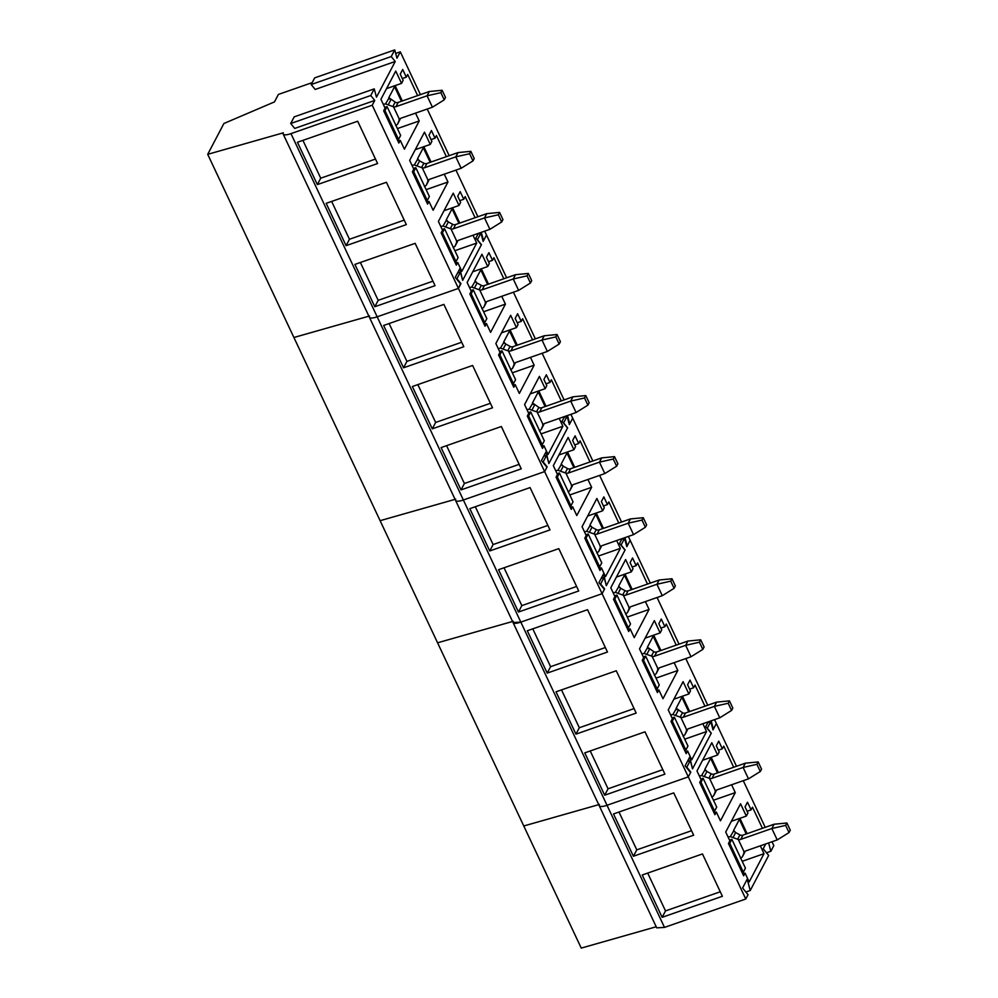 <?xml version="1.0" encoding="UTF-8"?>
<svg xmlns="http://www.w3.org/2000/svg" width="998" height="998" viewBox="0 0 998 998"><rect width="100%" height="100%" fill="white"/><g stroke="black" fill="none" stroke-linecap="round" stroke-linejoin="round"><path stroke-width="1.5" d="M728.041 836.948A17.989 5.04 -25.2 0 0 730.324 836.636L738.283 839.455A4.154 3.743 -152.3 0 0 740.741 839.38L771.841 828.515L774.086 824.236L742.986 835.114L740.741 839.38M742.986 835.114A4.154 3.743 -152.3 0 1 740.528 835.189L735.651 832.557L733.617 830.373L739.368 819.42A15.22 4.266 -25.2 0 0 739.705 818.397M733.592 831.047L730.324 836.636M744.296 852.192L742.425 856.671L744.845 852.08L743.797 852.005L745.132 851.319M740.504 858.268L742.3 856.933L744.745 852.304M789.031 832.569L785.651 825.383L786.911 823.001L790.291 830.174L789.031 832.569L777.217 839.929L746.117 850.795A4.154 3.743 -152.3 0 0 744.283 852.217L738.283 839.455M777.217 839.929L771.841 828.515L785.651 825.383M786.911 823.001L774.086 824.236M699.311 775.895A17.989 5.04 -25.2 0 0 701.594 775.583L709.553 778.403A4.154 3.743 -152.3 0 0 712.011 778.315L743.111 767.45L745.356 763.183L714.256 774.049L712.011 778.315M714.256 774.049A4.154 3.743 -152.3 0 1 711.799 774.124L706.921 771.504L704.887 769.308L710.626 758.355A15.22 4.266 -25.2 0 0 710.975 757.332M704.85 769.982L701.594 775.583M760.301 771.504L756.921 764.318L758.181 761.936L761.549 769.121L760.301 771.504L748.488 778.864L717.387 789.742A4.154 3.743 -152.3 0 0 715.554 791.165L713.695 795.606L716.102 791.015L715.067 790.952L716.389 790.266M711.774 797.215L713.57 795.88L716.015 791.239M748.488 778.864L743.111 767.45L756.921 764.318M758.181 761.936L745.356 763.183M670.569 714.83A17.989 5.04 -25.2 0 0 672.864 714.518L680.811 717.337A4.154 3.743 -152.3 0 0 683.281 717.263L714.381 706.384L716.626 702.118L685.526 712.984L683.281 717.263M685.526 712.984A4.154 3.743 -152.3 0 1 683.056 713.071L676.145 708.256L681.896 697.303A15.22 4.266 -25.2 0 0 682.233 696.28M676.12 708.929L672.864 714.518M731.571 710.439L728.191 703.266L729.438 700.87L732.819 708.056L731.571 710.439L719.758 717.812L688.645 728.677A4.154 3.743 -152.3 0 0 686.824 730.099L684.965 734.54L687.373 729.962L686.337 729.887L687.659 729.201M683.044 736.15L684.84 734.815L687.273 730.174M719.758 717.812L714.381 706.384L728.191 703.266M729.438 700.87L716.626 702.118M641.839 653.777A17.989 5.04 -25.2 0 0 644.122 653.465L652.081 656.285A4.154 3.743 -152.3 0 0 654.551 656.197L685.651 645.332L687.896 641.053L656.784 651.931L654.551 656.197M656.784 651.931A4.154 3.743 -152.3 0 1 654.326 652.006L647.415 647.191L653.166 636.237A15.22 4.266 -25.2 0 0 653.503 635.215M647.39 647.864L644.122 653.465M652.081 656.285L658.094 669.047L656.235 673.488L658.643 668.897L657.595 668.835L658.93 668.136M654.301 675.097L656.11 673.762L658.543 669.122M702.829 649.386L699.448 642.201L700.708 639.818L704.089 646.991L702.829 649.386L691.015 656.746L659.915 667.625A4.154 3.743 -152.3 0 0 658.081 669.047M691.015 656.746L685.651 645.332L699.448 642.201M700.708 639.818L687.896 641.053M613.109 592.712A17.989 5.04 -25.2 0 0 615.392 592.4L623.351 595.22A4.154 3.743 -152.3 0 0 625.808 595.145L656.921 584.267L659.154 580L628.054 590.866L625.808 595.145M628.054 590.866A4.154 3.743 -152.3 0 1 625.596 590.953L620.719 588.321L618.685 586.138L624.436 575.185A15.22 4.266 -25.2 0 0 624.773 574.162M618.66 586.812L615.392 592.4M674.099 588.321L670.718 581.148L671.978 578.753L675.359 585.938L674.099 588.321L662.285 595.694L631.185 606.559A4.154 3.743 -152.3 0 0 629.351 607.982L627.505 612.423L629.913 607.844L628.865 607.77L630.2 607.083M625.571 614.032L627.38 612.697L629.813 608.056M662.285 595.694L656.921 584.267L670.718 581.148M671.978 578.753L659.154 580M584.379 531.647A17.989 5.04 -25.2 0 0 586.662 531.335L594.621 534.167A4.154 3.743 -152.3 0 0 597.078 534.08L628.179 523.214L630.424 518.935L599.324 529.813L597.078 534.08M599.324 529.813A4.154 3.743 -152.3 0 1 596.866 529.888L591.989 527.256L589.955 525.073L595.706 514.12A15.22 4.266 -25.2 0 0 596.043 513.097M589.93 525.746L586.662 531.335M645.369 527.268L641.988 520.083L643.248 517.7L646.629 524.873L645.369 527.268L633.555 534.629L602.455 545.494A4.154 3.743 -152.3 0 0 600.621 546.916L598.763 551.37L601.183 546.779L600.135 546.704L601.47 546.018M596.841 552.979L598.638 551.632L601.083 547.004M633.555 534.629L628.179 523.214L641.988 520.083M643.248 517.7L630.424 518.935M555.649 470.594A17.989 5.04 -25.2 0 0 557.932 470.283L565.891 473.102A4.154 3.743 -152.3 0 0 568.349 473.027L599.449 462.149L601.694 457.882L570.594 468.748L568.349 473.027M570.594 468.748A4.154 3.743 -152.3 0 1 568.124 468.835L563.259 466.203L561.225 464.02L566.964 453.055A15.22 4.266 -25.2 0 0 567.313 452.044M561.188 464.681L557.932 470.283M616.639 466.203L613.259 459.03L614.506 456.635L617.887 463.821L616.639 466.203L604.825 473.576L573.725 484.442A4.154 3.743 -152.3 0 0 571.891 485.864L570.033 490.305L572.44 485.727L571.405 485.652L572.727 484.966M568.111 491.914L569.908 490.579L572.353 485.939M604.825 473.576L599.449 462.149L613.259 459.03M614.506 456.635L601.694 457.882M526.907 409.529A17.989 5.04 -25.2 0 0 529.202 409.217L537.149 412.037A4.154 3.743 -152.3 0 0 539.619 411.962L570.719 401.096L572.964 396.817L541.864 407.695L539.619 411.962M541.864 407.695A4.154 3.743 -152.3 0 1 539.394 407.77L532.483 402.955L538.234 392.002A15.22 4.266 -25.2 0 0 538.571 390.979M532.458 403.629L529.202 409.217M587.897 405.151L584.529 397.965L585.776 395.582L589.157 402.755L587.897 405.151L576.096 412.511L544.983 423.377A4.154 3.743 -152.3 0 0 543.162 424.799L541.303 429.252L543.71 424.661L542.675 424.587L543.997 423.901M539.382 430.862L541.178 429.514L543.611 424.886M576.096 412.511L570.719 401.096L584.529 397.965M585.776 395.582L572.964 396.817M498.177 348.477A17.989 5.04 -25.2 0 0 500.46 348.165L508.419 350.984A4.154 3.743 -152.3 0 0 510.876 350.897L541.989 340.031L544.234 335.765L513.122 346.63L510.876 350.897M513.122 346.63A4.154 3.743 -152.3 0 1 510.664 346.705L505.786 344.085L503.753 341.89L509.504 330.937A15.22 4.266 -25.2 0 0 509.841 329.926M503.728 342.564L500.46 348.165M514.444 363.721L512.573 368.187L514.98 363.609L513.933 363.534L515.267 362.848M510.639 369.796L512.448 368.462L514.881 363.821M559.167 344.085L555.786 336.912L557.046 334.517L560.427 341.703L559.167 344.085L547.353 351.446L516.253 362.324A4.154 3.743 -152.3 0 0 514.419 363.746L508.419 350.984M547.353 351.446L541.989 340.031L555.786 336.912M557.046 334.517L544.234 335.765M469.447 287.412A17.989 5.04 -25.2 0 0 471.73 287.1L479.689 289.919A4.154 3.743 -152.3 0 0 482.146 289.844L513.259 278.978L515.492 274.7L484.392 285.565L482.146 289.844M484.392 285.565A4.154 3.743 -152.3 0 1 481.934 285.653L477.056 283.02L475.023 280.837L480.774 269.884A15.22 4.266 -25.2 0 0 481.111 268.861M474.998 281.511L471.73 287.1M485.714 302.656L483.843 307.122L486.251 302.544L485.203 302.469L486.537 301.783M481.909 308.731L483.718 307.396L486.151 302.768M530.437 283.02L527.056 275.847L528.316 273.452L531.697 280.638L530.437 283.02L518.623 290.393L487.523 301.259A4.154 3.743 -152.3 0 0 485.689 302.681L479.689 289.919M518.623 290.393L513.259 278.978L527.056 275.847M528.316 273.452L515.492 274.7M440.717 226.359A17.989 5.04 -25.2 0 0 443 226.047L450.959 228.866A4.154 3.743 -152.3 0 0 453.416 228.779L484.517 217.913L486.762 213.647L455.662 224.513L453.416 228.779M455.662 224.513A4.154 3.743 -152.3 0 1 453.204 224.587L448.327 221.955L446.293 219.772L452.044 208.819A15.22 4.266 -25.2 0 0 452.381 207.796M446.268 220.446L443 226.047M456.972 241.603L455.1 246.069L457.508 241.479L456.473 241.416L457.808 240.718M453.179 247.679L454.976 246.344L457.421 241.703M501.707 221.968L498.326 214.782L499.586 212.399L502.955 219.572L501.707 221.968L489.893 229.328L458.793 240.206A4.154 3.743 -152.3 0 0 456.959 241.628L450.959 228.866M489.893 229.328L484.517 217.913L498.326 214.782M499.586 212.399L486.762 213.647M411.987 165.294A17.989 5.04 -25.2 0 0 414.27 164.982L422.229 167.801A4.154 3.743 -152.3 0 0 424.686 167.726L455.787 156.848L458.032 152.582L426.932 163.447L424.686 167.726M426.932 163.447A4.154 3.743 -152.3 0 1 424.462 163.535L419.597 160.903L417.563 158.719L423.302 147.766A15.22 4.266 -25.2 0 0 423.651 146.743M417.526 159.393L414.27 164.982M428.242 180.538L426.371 185.004L428.778 180.426L427.743 180.351L429.065 179.665M424.449 186.614L426.246 185.279L428.678 180.638M472.977 160.903L469.596 153.729L470.844 151.334L474.225 158.52L472.977 160.903L461.163 168.275L430.063 179.141A4.154 3.743 -152.3 0 0 428.229 180.563L422.229 167.801M461.163 168.275L455.787 156.848L469.596 153.729M470.844 151.334L458.032 152.582M383.244 104.229A17.989 5.04 -25.2 0 0 385.54 103.917L393.486 106.749A4.154 3.743 -152.3 0 0 395.957 106.661L427.057 95.796L429.302 91.517L398.202 102.395L395.957 106.661M398.202 102.395A4.154 3.743 -152.3 0 1 395.732 102.47L388.821 97.654L394.572 86.701A15.22 4.266 -25.2 0 0 394.909 85.678M388.796 98.328L385.54 103.917M399.512 119.473L397.641 123.952L400.048 119.361L399 119.298L400.335 118.6M395.719 125.561L397.516 124.214L399.949 119.585M444.235 99.85L440.866 92.664L442.114 90.282L445.495 97.455L444.235 99.85L432.433 107.21L401.321 118.088A4.154 3.743 -152.3 0 0 399.499 119.498L393.486 106.749M432.433 107.21L427.057 95.796L440.866 92.664M442.114 90.282L429.302 91.517M736.499 766.277L716.364 723.488L713.009 729.862L710.788 721.554L707.295 728.216L711.287 733.131L692.525 768.847L690.304 760.538L686.811 767.2L690.816 772.115L688.296 776.881L372.242 105.227L290.967 133.632L377.169 316.815L458.444 288.41L460.477 283.794M656.21 926.768L581.235 948.1L523.775 825.982L598.75 804.65L523.775 825.982L437.573 642.799L512.548 621.48L437.573 642.799L380.113 520.682L455.088 499.349L380.113 520.682L293.911 337.499L368.886 316.179L293.911 337.499L207.709 154.328L283.357 132.809A11.065 3.106 -25.2 0 0 283.195 134.081A11.065 3.106 -25.2 0 0 290.967 133.632M599.424 804.463A11.065 3.106 -25.2 0 0 599.249 805.735A11.065 3.106 -25.2 0 0 607.021 805.286L688.296 776.881L745.768 898.998L664.493 927.404L656.721 927.853L599.249 805.735A11.065 3.106 -25.2 0 0 607.021 805.286L688.296 776.881L690.579 772.564L685.115 765.853L689.73 757.07L692.437 768.51M765.716 843.946L763.208 848.724L768.66 855.436L750.234 890.515L747.203 879.188L742.587 887.983L748.038 894.682L745.768 898.998M772.015 841.751L773.824 845.605L770.855 851.269L768.622 842.936M765.229 827.33L743.273 780.685M733.692 767.25L723.762 746.142L722.352 748.812L718.747 741.152L716.302 745.805L719.209 751.968L717.599 755.024L711.811 742.724L696.978 770.955L701.12 779.75L699.723 782.432L714.917 814.705L716.315 812.035L720.456 820.83L735.289 792.612L731.596 784.777M762.435 828.315L752.492 807.195L751.095 809.865L747.49 802.205L745.032 806.871L747.939 813.021L746.329 816.077L740.541 803.789L725.721 832.02L729.862 840.815L728.453 843.485L743.647 875.77L745.044 873.1L749.186 881.895L764.019 853.677L760.326 845.83M710.788 721.554L707.856 722.577M673.737 792.886L613.496 813.944L633.406 856.259L693.66 835.201L673.737 792.886M702.467 853.939L642.225 874.996L662.148 917.324L722.39 896.266L702.467 853.939M690.304 760.538L687.373 761.561M750.234 890.515L745.88 892.037M770.855 851.269L766.501 852.779M735.289 792.612L713.47 800.234M716.315 812.035L714.032 812.834M717.599 755.024L702.604 760.264M722.352 748.812L718.373 750.197M764.019 853.677L742.2 861.299M745.044 873.1L742.761 873.899M746.329 816.077L731.334 821.317M751.095 809.865L747.103 811.262M633.406 856.259L636.774 849.859L691.539 830.71M618.972 812.023L636.774 849.859M662.148 917.324L665.504 910.912L720.269 891.775M647.702 873.088L665.504 910.912M700.796 779.064L703.116 778.253L701.02 782.257L699.835 782.669M713.408 811.524L714.593 811.112L716.701 807.108L703.116 778.253M714.593 811.112L701.02 782.257M729.538 840.129L731.858 839.318L729.75 843.322L728.565 843.734M742.15 872.576L743.323 872.165L745.431 868.16L731.858 839.318M743.323 872.165L729.75 843.322M711.162 720.818L713.383 729.139L716.364 723.488L714.543 719.633M707.757 705.212L685.813 658.568M679.027 644.159L657.083 597.515M650.297 583.094L630.162 540.305L626.806 546.679L624.586 538.384L621.093 545.033L625.097 549.948L606.322 585.664L604.114 577.355L600.609 584.017L604.613 588.932L602.106 593.71L520.831 622.116L602.106 593.71L604.376 589.381L598.925 582.682L603.541 573.887L606.235 585.327M513.221 621.28A11.065 3.106 -25.2 0 0 513.059 622.552A11.065 3.106 -25.2 0 0 520.831 622.116L513.059 622.552L599.249 805.735M708.256 721.828L705.736 726.606L711.2 733.318L692.762 768.398M704.962 706.197L695.032 685.077L693.622 687.747L690.017 680.087L687.572 684.753L690.466 690.903L688.87 693.959L683.081 681.671L668.248 709.89L672.39 718.697L670.993 721.367L686.175 753.64L687.585 750.97L691.726 759.777L706.559 731.546L702.866 723.712M676.232 645.132L666.302 624.024L664.893 626.694L661.287 619.034L658.842 623.688L661.736 629.85L660.127 632.907L654.351 620.606L639.518 648.837L643.66 657.632L642.263 660.302L657.445 692.587L658.855 689.917L662.996 698.712L677.817 670.494L674.137 662.647M647.502 584.08L637.56 562.959L636.163 565.629L632.557 557.969L630.112 562.623L633.006 568.785L631.397 571.842L625.621 559.554L610.788 587.772L614.93 596.579L613.521 599.249L628.715 631.522L630.112 628.852L634.254 637.66L649.087 609.429L645.394 601.594M624.586 538.384L621.654 539.407M587.548 609.703L527.293 630.761L547.216 673.089L607.458 652.031L587.548 609.703M616.277 670.768L556.023 691.814L575.946 734.141L636.188 713.083L616.277 670.768M645.007 731.821L584.766 752.879L604.676 795.206L664.918 774.149L645.007 731.821M604.114 577.355L601.17 578.378M688.87 693.959L673.875 699.199M693.622 687.747L689.643 689.144M706.559 731.546L684.728 739.181M687.585 750.97L685.302 751.768M660.127 632.907L645.132 638.146M664.893 626.694L660.913 628.079M677.817 670.494L655.998 678.116M658.855 689.917L656.572 690.716M631.397 571.842L616.402 577.081M636.163 565.629L632.171 567.026M649.087 609.429L627.268 617.063M630.112 628.852L627.829 629.651M547.216 673.089L550.584 666.676L605.349 647.54M532.782 628.84L550.584 666.676M575.946 734.141L579.314 727.742L634.079 708.592M561.512 689.905L579.314 727.742M604.676 795.206L608.044 788.794L662.809 769.658M590.242 750.958L608.044 788.794M672.066 718.011L674.386 717.2L672.29 721.205L671.105 721.616M684.678 750.459L685.863 750.047L687.959 746.042L674.386 717.2M685.863 750.047L672.29 721.205M643.336 656.946L645.656 656.135L643.548 660.14L642.375 660.551M655.948 689.393L657.121 688.982L659.229 684.977L645.656 656.135M657.121 688.982L643.548 660.14M614.606 595.881L616.926 595.07L614.818 599.074L613.645 599.499M627.218 628.341L628.391 627.929L630.499 623.925L616.926 595.07M628.391 627.929L614.818 599.074M592.837 460.976L572.702 418.187L569.347 424.562L567.126 416.253L563.633 422.915L567.625 427.83L548.863 463.546L546.642 455.238L543.149 461.899L547.154 466.815L544.634 471.592L463.359 499.998L544.634 471.592L546.916 467.264L541.452 460.565L546.068 451.77L548.775 463.209M455.762 499.162A11.065 3.106 -25.2 0 0 455.587 500.435A11.065 3.106 -25.2 0 0 463.359 499.998L664.493 927.404M622.053 538.646L619.546 543.436L624.998 550.135L606.559 585.215M628.353 536.45L630.162 540.305L627.193 545.968L624.96 537.635M621.567 522.041L599.611 475.385M590.03 461.949L580.1 440.842L578.69 443.511L575.085 435.852L572.64 440.505L575.547 446.667L573.937 449.724L568.149 437.436L553.316 465.654L557.458 474.462L556.061 477.131L571.255 509.404L572.652 506.735L576.794 515.542L591.627 487.311L587.934 479.477M618.772 523.014L608.83 501.907L607.433 504.576L603.827 496.904L601.37 501.57L604.277 507.733L602.667 510.789L596.879 498.489L582.059 526.719L586.2 535.514L584.791 538.184L599.985 570.469L601.382 567.8L605.524 576.595L620.357 548.376L616.664 540.529M567.126 416.253L564.194 417.289M530.075 487.585L469.833 508.643L489.744 550.958L549.998 529.913L530.075 487.585M558.805 548.638L498.563 569.696L518.486 612.024L578.728 590.966L558.805 548.638M546.642 455.238L543.71 456.261M591.627 487.311L569.808 494.946M572.652 506.735L570.369 507.533M573.937 449.724L558.942 454.963M578.69 443.511L574.711 444.908M620.357 548.376L598.538 555.998M601.382 567.8L599.099 568.598M602.667 510.789L587.672 516.028M607.433 504.576L603.441 505.961M489.744 550.958L493.112 544.559L547.877 525.422M475.31 506.722L493.112 544.559M518.486 612.024L521.842 605.611L576.607 586.475M504.04 567.787L521.842 605.611M557.134 473.763L559.454 472.952L557.358 476.957L556.173 477.368M569.746 506.223L570.931 505.811L573.027 501.807L559.454 472.952M570.931 505.811L557.358 476.957M585.876 534.828L588.196 534.017L586.088 538.022L584.903 538.433M598.488 567.276L599.661 566.864L601.769 562.86L588.196 534.017M599.661 566.864L586.088 538.022M567.5 415.517L569.721 423.851L572.702 418.187L570.881 414.332M564.095 399.924L542.151 353.267M535.365 338.858L513.421 292.214M506.635 277.793L486.5 235.004L483.144 241.391L480.924 233.083L477.431 239.732L481.435 244.647L462.66 280.363L460.452 272.055L456.947 278.716L460.951 283.632M369.559 315.979A11.065 3.106 -25.2 0 0 369.397 317.252A11.065 3.106 -25.2 0 0 377.169 316.815L458.444 288.41L460.714 284.081L455.263 277.382L459.878 268.587L462.573 280.026M564.594 416.528L562.074 421.306L567.538 428.017L549.1 463.097M561.3 400.897L551.37 379.776L549.96 382.446L546.355 374.786L543.91 379.452L546.804 385.602L545.207 388.659L539.419 376.371L524.586 404.602L528.728 413.397L527.331 416.066L542.513 448.351L543.922 445.682L548.064 454.477L562.897 426.258L559.204 418.411M532.57 339.831L522.628 318.724L521.23 321.393L517.625 313.734L515.18 318.387L518.074 324.55L516.465 327.606L510.689 315.318L495.856 343.537L499.998 352.344L498.601 355.014L513.783 387.286L515.193 384.617L519.334 393.424L534.155 365.193L530.474 357.359M503.84 278.779L493.898 257.659L492.501 260.328L488.895 252.669L486.45 257.334L489.344 263.484L487.735 266.541L481.959 254.253L467.126 282.471L471.268 291.279L469.858 293.948L485.053 326.221L486.45 323.552L490.592 332.359L505.425 304.128L501.732 296.294M455.587 500.435A11.065 3.106 -25.2 0 0 463.359 499.998L377.169 316.815A11.065 3.106 -25.2 0 1 369.397 317.252L513.059 622.552M480.924 233.083L477.992 234.106M443.885 304.402L383.631 325.46L403.554 367.788L463.796 346.73L443.885 304.402M472.615 365.468L412.361 386.525L432.284 428.841L492.525 407.795L472.615 365.468M501.345 426.52L441.104 447.578L461.014 489.906L521.255 468.848L501.345 426.52M460.452 272.055L457.508 273.09M545.207 388.659L530.212 393.911M549.96 382.446L545.981 383.843M562.897 426.258L541.066 433.881M543.922 445.682L541.64 446.48M516.465 327.606L501.47 332.845M521.23 321.393L517.251 322.791M534.155 365.193L512.336 372.815M515.193 384.617L512.91 385.415M487.735 266.541L472.74 271.78M492.501 260.328L488.509 261.726M505.425 304.128L483.606 311.763M486.45 323.552L484.167 324.35M403.554 367.788L406.922 361.376L461.687 342.239M389.12 323.552L406.922 361.376M432.284 428.841L435.652 422.441L490.417 403.292M417.85 384.604L435.652 422.441M461.014 489.906L464.382 483.494L519.147 464.357M446.58 445.669L464.382 483.494M528.404 412.71L530.724 411.9L528.616 415.904L527.443 416.316M541.016 445.158L542.201 444.746L544.297 440.742L530.724 411.9M542.201 444.746L528.616 415.904M499.674 351.645L501.994 350.834L499.886 354.839L498.713 355.251M512.286 384.105L513.459 383.694L515.567 379.689L501.994 350.834M513.459 383.694L499.886 354.839M470.944 290.593L473.264 289.782L471.156 293.786L469.983 294.198M483.556 323.04L484.729 322.628L486.837 318.624L473.264 289.782M484.729 322.628L471.156 293.786M420.432 94.623L400.298 51.834L395.682 53.443M312.187 82.622L278.392 94.436L274.462 101.908L223.901 123.503L207.709 154.328M481.298 232.334L483.531 240.668L486.5 235.004L484.679 231.149M477.905 216.741L455.949 170.097M449.175 155.676L427.219 109.032M400.298 51.834L396.954 58.208L394.734 49.9L391.228 56.562L395.233 61.477L376.471 97.193L374.25 88.884L370.757 95.534L374.749 100.449L372.242 105.227M374.749 100.449L294.709 128.43L290.705 123.515L370.757 95.534M395.233 61.477L315.193 89.446L311.189 84.531L391.228 56.562M478.391 233.357L475.884 238.135L481.335 244.834L462.897 279.914M475.098 217.714L465.168 196.606L463.771 199.276L460.165 191.616L457.708 196.269L460.614 202.432L459.005 205.488L453.217 193.188L438.396 221.419L442.538 230.214L441.128 232.883L456.323 265.169L457.72 262.499L461.862 271.294L476.695 243.075L473.002 235.229M446.368 156.661L436.438 135.541L435.028 138.211L431.423 130.551L428.978 135.204L431.885 141.367L430.275 144.423L424.487 132.135L409.654 160.354L413.796 169.161L412.399 171.831L427.593 204.103L428.99 201.434L433.132 210.241L447.965 182.01L444.272 174.176M417.638 95.596L407.708 74.488L406.298 77.158L402.693 69.486L400.248 74.151L403.142 80.314L401.545 83.37L395.757 71.07L380.924 99.301L385.066 108.096L383.669 110.766L398.851 143.051L400.26 140.381L404.402 149.176L419.235 120.958L415.542 113.111M394.734 49.9L314.682 77.881L311.189 84.531M357.683 121.232L297.441 142.277L317.352 184.605L377.593 163.547L357.683 121.232M386.413 182.285L326.171 203.343L346.081 245.67L406.336 224.612L386.413 182.285M415.143 243.35L354.901 264.408L374.811 306.723L435.066 285.665L415.143 243.35M374.25 88.884L294.198 116.853L290.705 123.515M459.005 205.488L444.01 210.728M463.771 199.276L459.779 200.66M476.695 243.075L454.876 250.698M457.72 262.499L455.437 263.297M430.275 144.423L415.28 149.663M435.028 138.211L431.049 139.608M447.965 182.01L426.146 189.645M428.99 201.434L426.707 202.232M401.545 83.37L386.55 88.61M406.298 77.158L402.319 78.543M419.235 120.958L397.404 128.58M400.26 140.381L397.977 141.18M317.352 184.605L320.72 178.193L375.485 159.056M302.918 140.369L320.72 178.193M346.081 245.67L349.45 239.258L404.215 220.121M331.648 201.421L349.45 239.258M374.811 306.723L378.18 300.323L432.945 281.174M360.378 262.486L378.18 300.323M442.214 229.528L444.534 228.717L442.426 232.721L441.241 233.133M454.826 261.987L455.999 261.576L458.107 257.559L444.534 228.717M455.999 261.576L442.426 232.721M413.471 168.475L415.792 167.664L413.696 171.668L412.511 172.08M426.084 200.922L427.269 200.511L429.365 196.506L415.792 167.664M427.269 200.511L413.696 171.668M384.741 107.41L387.062 106.599L384.954 110.603L383.781 111.015M397.354 139.857L398.539 139.446L400.635 135.441L387.062 106.599M398.539 139.446L384.954 110.603M746.217 833.979L739.368 819.42M734.403 831.758L733.68 830.236M735.651 832.557L733.243 837.147M739.88 834.952L737.634 839.231M717.487 772.926L710.626 758.355M705.661 770.693L704.95 769.171M715.554 791.165L709.553 778.403M706.921 771.504L704.513 776.082M711.15 773.899L708.904 778.178M688.757 711.861L681.896 697.303M676.931 709.64L676.22 708.118M686.824 730.099L680.811 717.337M678.191 710.439L675.783 715.017M682.42 712.834L680.174 717.113M660.015 650.796L653.166 636.237M648.201 648.575L647.49 647.053M649.461 649.374L647.041 653.964M653.69 651.781L651.432 656.06M631.285 589.743L624.436 575.185M619.471 587.523L618.748 585.988M629.351 607.982L623.351 595.22M620.719 588.321L618.311 592.899M624.948 590.716L622.702 594.995M602.555 528.678L595.706 514.12M590.741 526.457L590.018 524.936M600.621 546.916L594.621 534.167M591.989 527.256L589.581 531.847M596.218 529.664L593.972 533.93M573.825 467.625L566.964 453.055M561.999 465.392L561.288 463.87M571.891 485.864L565.891 473.102M563.259 466.203L560.851 470.782M567.488 468.598L565.242 472.877M545.083 406.56L538.234 392.002M533.269 404.34L532.558 402.818M543.162 424.799L537.149 412.037M534.529 405.138L532.121 409.729M538.758 407.546L536.512 411.812M516.353 345.508L509.504 330.937M504.539 343.275L503.828 341.753M505.786 344.085L503.379 348.664M510.015 346.481L507.77 350.76M487.623 284.442L480.774 269.884M475.809 282.222L475.085 280.7M477.056 283.02L474.649 287.611M481.286 285.416L479.04 289.694M458.893 223.377L452.044 208.819M447.079 221.157L446.356 219.635M448.327 221.955L445.919 226.546M452.556 224.363L450.31 228.642M430.163 162.325L423.302 147.766M418.337 160.104L417.626 158.57M419.597 160.903L417.189 165.481M423.826 163.298L421.58 167.577M401.421 101.26L394.572 86.701M389.607 99.039L388.896 97.517M390.867 99.837L388.459 104.428M395.096 102.245L392.85 106.524M747.115 833.667L739.905 818.323M718.385 772.602L711.175 757.27M689.655 711.549L682.432 696.205M660.925 650.484L653.702 635.152M632.183 589.431L624.973 574.087M603.453 528.366L596.243 513.034M574.723 467.301L567.5 451.969M545.993 406.248L538.77 390.917M517.263 345.183L510.04 329.851M488.521 284.131L481.31 268.786M459.791 223.065L452.581 207.734M431.061 162.013L423.838 146.669M402.331 100.948L395.108 85.616M283.195 134.081L369.397 317.252"/></g></svg>
